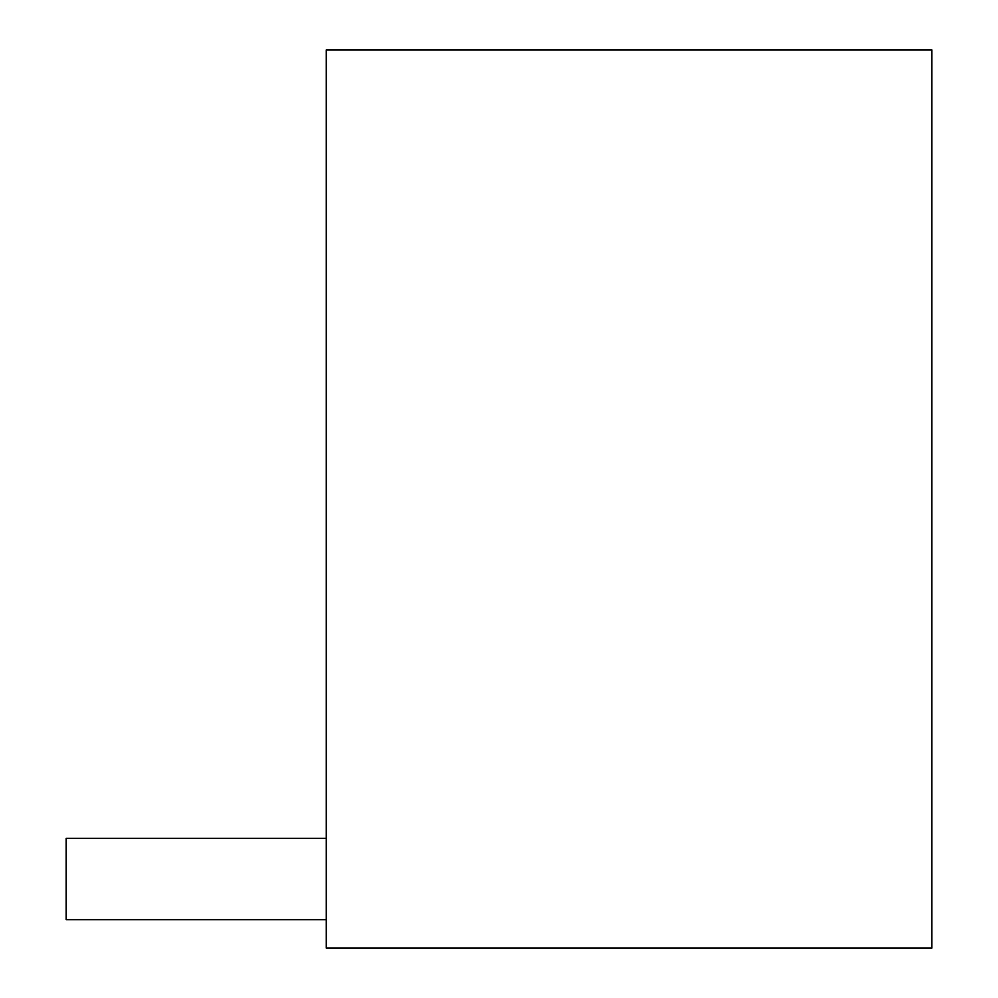 <?xml version="1.0" encoding="UTF-8"?>
<svg xmlns="http://www.w3.org/2000/svg" width="998" height="998" viewBox="0 0 998 998"><rect width="100%" height="100%" fill="white"/><g stroke="black" fill="none" stroke-linecap="round" stroke-linejoin="round"><path stroke-width="1.5" d="M326.271 948.1L326.271 49.9L931.845 49.9L931.845 948.1L326.271 948.1M326.271 838.37L66.155 838.37L66.155 919.645L326.271 919.645"/></g></svg>
